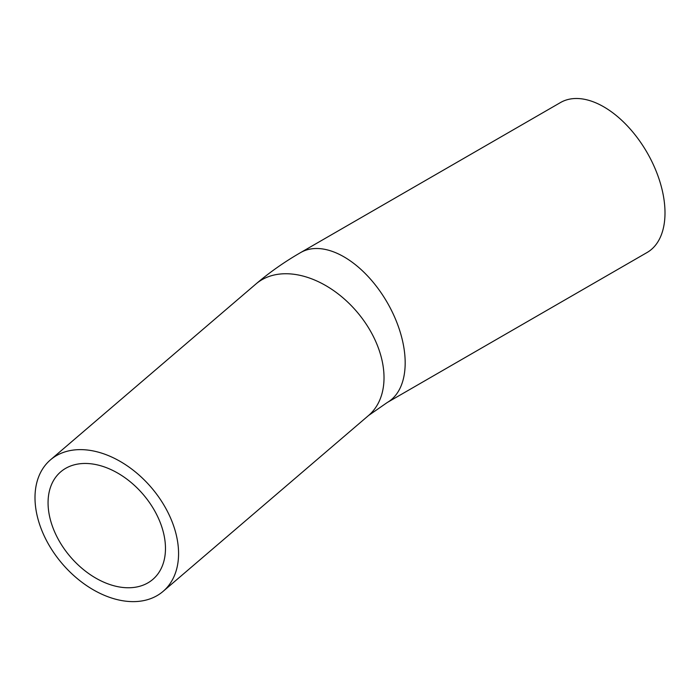 <?xml version="1.0" encoding="UTF-8"?>
<svg xmlns="http://www.w3.org/2000/svg" width="700" height="700" viewBox="0 0 700 700"><rect width="100%" height="100%" fill="white"/><g stroke="black" fill="none" stroke-linecap="round" stroke-linejoin="round"><path stroke-width="1.05" d="M165.471 548.476A70.805 47.924 49.4 0 1 152.819 579.407A70.805 47.924 49.4 0 1 70.368 556.78A70.805 47.924 49.4 0 1 60.734 471.826A70.805 47.924 49.4 0 1 126.053 478.52A70.805 47.924 49.4 0 1 165.471 548.476M35 497.665A86.581 58.608 -130.6 0 0 83.204 583.214A86.581 58.608 -130.6 0 0 163.074 591.395A86.581 58.608 -130.6 0 0 151.296 487.506A86.581 58.608 -130.6 0 0 50.479 459.847A86.581 58.608 -130.6 0 0 35 497.665M387.249 402.509L647.071 252.507A86.581 49.989 -120 0 0 647.071 152.539A86.581 49.989 -120 0 0 560.49 102.55L300.676 252.551A86.581 49.989 -120 0 1 367.386 275.748A86.581 49.989 -120 0 1 405.178 362.88A86.581 49.989 -120 0 1 387.249 402.509L368.541 415.52A86.581 58.608 -130.6 0 0 384.02 377.703A86.581 58.608 -130.6 0 0 335.816 292.154A86.581 58.608 -130.6 0 0 255.946 283.973L50.479 459.847M368.541 415.52L163.074 591.395M255.946 283.973C269.57 272.352 284.48 261.879 300.676 252.551"/></g></svg>
